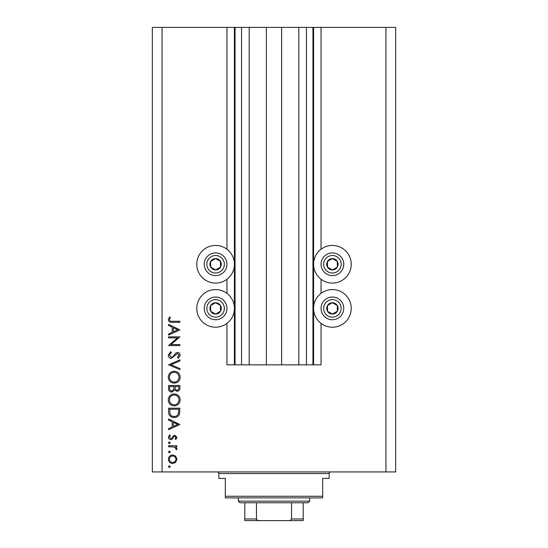 <?xml version="1.0" encoding="UTF-8"?>
<svg xmlns="http://www.w3.org/2000/svg" width="548" height="548" viewBox="0 0 548 548"><rect width="100%" height="100%" fill="white"/><g stroke="black" fill="none" stroke-linecap="round" stroke-linejoin="round"><path stroke-width="0.82" d="M249.176 27.4L249.176 364.852L266.376 364.852L266.376 27.4L226.954 27.4L226.954 249.258M226.954 279.274L226.954 293.386M226.954 323.402L226.954 364.852L235.065 364.852L235.065 27.4M241.552 27.4L241.552 364.852L235.065 364.852M249.176 364.852L241.552 364.852M266.376 364.852L281.624 364.852L281.624 27.4L266.376 27.4M306.448 27.4L306.448 364.852L312.935 364.852L312.935 27.4L298.824 27.4L298.824 364.852L281.624 364.852M298.824 27.4L281.624 27.4M306.448 364.852L298.824 364.852M312.935 27.4L313.586 27.4L313.586 364.852L312.935 364.852M321.046 323.402L321.046 364.852L313.586 364.852M385.943 27.4L385.943 471.931L395.677 471.931L395.677 27.4L321.046 27.4L321.046 249.258M321.046 279.274L321.046 293.386M321.046 27.4L313.586 27.4M332.403 245.449A18.817 18.817 0 0 0 313.586 264.266A18.817 18.817 0 0 0 332.403 283.083A18.817 18.817 0 0 0 351.227 264.266A18.817 18.817 0 0 0 332.403 245.449M332.403 289.577A18.817 18.817 0 0 1 351.227 308.394A18.817 18.817 0 0 1 332.403 327.211A18.817 18.817 0 0 1 313.586 308.394A18.817 18.817 0 0 1 332.403 289.577M215.597 283.083A18.817 18.817 0 0 1 196.773 264.266A18.817 18.817 0 0 1 215.597 245.449A18.817 18.817 0 0 1 234.414 264.266A18.817 18.817 0 0 1 215.597 283.083M215.597 327.211A18.817 18.817 0 0 0 234.414 308.394A18.817 18.817 0 0 0 215.597 289.577A18.817 18.817 0 0 0 196.773 308.394A18.817 18.817 0 0 0 215.597 327.211M177.463 337.876L168.544 337.876L168.544 336.856L179.902 336.856L170.962 344.576L179.902 344.576L179.902 345.589L168.544 345.589L177.463 337.876M171.325 358.406C169.421 358.173 168.4 357.091 168.257 355.159L170.736 351.706L171.312 352.665L169.421 355.159L171.346 357.385L172.456 356.981L175.812 353.07L177.545 352.433C179.203 352.611 180.087 353.542 180.196 355.234L178.271 358.262L177.573 357.337L179.032 355.118L177.593 353.453L171.325 358.406M168.544 364.81L179.902 359.858L179.902 360.954L170.955 364.735L179.902 368.523L179.902 369.619L168.544 364.81M168.257 377.202C168.565 373.565 170.538 371.565 174.175 371.215C177.819 371.523 179.826 373.489 180.196 377.113C179.902 380.812 177.915 382.826 174.23 383.155C170.579 382.833 168.585 380.853 168.257 377.202M168.257 399.917C168.565 396.273 170.538 394.279 174.175 393.93C177.819 394.238 179.826 396.204 180.196 399.828C179.902 403.52 177.915 405.541 174.23 405.869C170.579 405.547 168.585 403.561 168.257 399.917M168.544 418.973L179.902 424.508L168.544 429.748L168.544 428.639L172.188 426.961L172.188 421.809L168.544 420.083L168.544 418.973M168.4 466.656L169.346 465.711L170.291 466.656L169.346 467.602L168.4 466.656M385.943 471.931L152.323 471.931L152.323 27.4L162.057 27.4L162.057 471.931M226.954 27.4L162.057 27.4M172.675 454.936L175.613 456.073L176.99 459.238L175.62 462.389L172.675 463.526C170.044 463.286 168.62 461.854 168.4 459.238C168.62 456.614 170.044 455.176 172.675 454.936M168.4 451.949L169.346 451.004L170.291 451.949L169.346 452.895L168.4 451.949M168.544 446.784L168.544 445.764L176.846 445.764L176.846 446.784L175.62 446.784L176.99 448.805L176.709 449.696L175.826 449.134L175.97 448.613L174.182 446.963L168.544 446.784M168.4 442.777L169.346 441.832L170.291 442.777L169.346 443.722L168.4 442.777M174.812 435.283L176.99 437.379L175.812 439.503L175.1 438.811L175.97 437.379L174.853 436.297L174.1 436.585L172.079 439.263L170.798 439.647C169.318 439.51 168.517 438.701 168.4 437.215L169.524 434.845L170.291 435.516L169.421 437.167L170.757 438.626L171.545 438.352L173.538 435.66L174.812 435.283M174.079 417.514C170.428 417.302 168.579 415.37 168.544 411.719L168.544 408.198L179.902 408.198L179.491 414.096C178.456 416.398 176.655 417.542 174.079 417.514M168.544 388.559L168.544 385.484L179.902 385.484L179.902 387.703C180.032 389.813 179.093 391.012 177.086 391.313L174.675 389.998L171.771 392.183C169.674 391.923 168.599 390.717 168.544 388.559M168.544 324.334L179.902 329.869L168.544 335.109L168.544 333.999L172.188 332.321L172.188 327.177L168.544 325.45L168.544 324.334M169.421 319.703C169.832 321.025 170.812 321.546 172.346 321.279L179.902 321.279L179.902 322.299L172.236 322.299C169.962 322.608 168.633 321.724 168.257 319.648L169.565 316.908L170.442 317.511L169.421 319.703M172.668 462.505C174.668 462.32 175.771 461.231 175.97 459.231C175.771 457.231 174.668 456.142 172.668 455.957C170.668 456.142 169.585 457.231 169.421 459.231C169.585 461.231 170.668 462.32 172.668 462.505M173.353 426.426L177.689 424.419L173.353 422.364L173.353 426.426M178.737 409.219L169.709 409.219L169.996 413.767C170.729 415.59 172.093 416.501 174.086 416.501C176.23 416.487 177.675 415.494 178.422 413.507L178.737 409.219M174.23 404.849C177.189 404.54 178.792 402.883 179.032 399.876C178.764 396.882 177.148 395.245 174.182 394.95C171.236 395.259 169.647 396.903 169.421 399.876C169.64 402.896 171.243 404.554 174.23 404.849M178.737 387.888L178.737 386.504L175.1 386.504L175.1 387.189C174.894 388.881 175.552 389.916 177.066 390.292C178.299 390.046 178.86 389.244 178.737 387.888M173.935 387.183L173.935 386.504L169.709 386.504L169.709 387.957C169.51 389.697 170.195 390.772 171.771 391.162L173.798 389.306L173.935 387.183M174.23 382.134C177.189 381.826 178.792 380.168 179.032 377.161C178.764 374.174 177.148 372.53 174.182 372.236C171.236 372.551 169.647 374.188 169.421 377.161C169.64 380.182 171.243 381.84 174.23 382.134M173.353 331.787L177.689 329.786L173.353 327.725L173.353 331.787M212.823 269.219A5.679 5.679 0 0 0 220.474 261.362A5.679 5.679 0 0 0 210.638 261.492A5.679 5.679 0 0 0 212.823 269.219M213.193 268.554L215.665 269.945L220.549 267.04L220.474 261.362L215.522 258.588L210.638 261.492L210.713 267.171L213.193 268.554M221.145 254.361A11.357 11.357 0 0 1 225.502 269.815A11.357 11.357 0 0 1 210.042 274.171A11.357 11.357 0 0 1 205.685 258.718A11.357 11.357 0 0 1 221.145 254.361A11.357 11.357 0 0 0 205.685 258.718A11.357 11.357 0 0 0 210.042 274.171M210.713 267.171L215.665 269.945L220.549 267.04L220.474 261.362L215.522 258.588L210.644 261.492M329.629 269.219A5.679 5.679 0 0 0 337.287 261.362A5.679 5.679 0 0 0 327.451 261.492A5.679 5.679 0 0 0 329.629 269.219M329.999 268.554L332.478 269.945L337.363 267.04L337.287 261.362L332.335 258.588L327.451 261.492L327.526 267.171L329.999 268.554M337.958 254.361A11.357 11.357 0 0 1 342.315 269.815A11.357 11.357 0 0 1 326.855 274.171A11.357 11.357 0 0 1 322.498 258.718A11.357 11.357 0 0 1 337.958 254.361A11.357 11.357 0 0 0 322.498 258.718A11.357 11.357 0 0 0 326.855 274.171M327.526 267.171L332.478 269.945L337.363 267.04L337.287 261.362L332.335 258.588L327.451 261.492M329.629 313.346A5.679 5.679 0 0 0 337.287 305.489A5.679 5.679 0 0 0 327.451 305.62A5.679 5.679 0 0 0 329.629 313.346M329.999 312.682L332.478 314.073L337.363 311.168L337.287 305.489L332.335 302.715L327.451 305.62L327.526 311.298L329.999 312.682M337.958 298.489A11.357 11.357 0 0 1 342.315 313.942A11.357 11.357 0 0 1 326.855 318.299A11.357 11.357 0 0 1 322.498 302.845A11.357 11.357 0 0 1 337.958 298.489A11.357 11.357 0 0 0 322.498 302.845A11.357 11.357 0 0 0 326.855 318.299M332.478 314.073L337.363 311.168L337.287 305.489L332.335 302.715L327.451 305.62L327.526 311.298L332.478 314.073M212.823 313.346A5.679 5.679 0 0 0 220.474 305.489A5.679 5.679 0 0 0 210.638 305.62A5.679 5.679 0 0 0 212.823 313.346M213.193 312.682L215.665 314.073L220.549 311.168L220.474 305.489L215.522 302.715L210.638 305.62L210.713 311.298L213.193 312.682M221.145 298.489A11.357 11.357 0 0 1 225.502 313.942A11.357 11.357 0 0 1 210.042 318.299A11.357 11.357 0 0 1 205.685 302.845A11.357 11.357 0 0 1 221.145 298.489A11.357 11.357 0 0 0 205.685 302.845A11.357 11.357 0 0 0 210.042 318.299M215.665 314.073L220.549 311.168L220.474 305.489L215.522 302.715L210.638 305.62L210.713 311.298L215.665 314.073M217.22 471.931A1.623 1.623 0 0 1 218.837 473.554L218.837 478.418L225.331 478.418L225.331 496.262L322.669 496.262L322.669 478.418L329.163 478.418L329.163 473.554L218.837 473.554M330.78 471.931A1.623 1.623 0 0 0 329.163 473.554M322.669 496.262L322.669 497.885L225.331 497.885L225.331 496.262M292.009 520.6L255.991 520.6L292.009 520.6M309.695 501.132L308.072 502.756L239.928 502.756L238.305 501.132L309.695 501.132L309.695 497.885M238.305 501.132L238.305 497.885M303.202 502.756L303.202 520.093M303.202 520.6L244.798 520.6L244.798 518.977L244.798 520.6M288.145 520.6C289.714 520.764 290.851 520.223 291.55 518.977L303.202 518.977M291.55 502.756L291.55 518.977M256.45 502.756L256.45 518.977C257.142 520.223 258.279 520.764 259.855 520.6M244.798 502.756L244.798 518.977L256.45 518.977M234.414 27.4L234.414 364.852M211.316 271.911A8.761 8.761 0 0 0 223.235 268.547A8.761 8.761 0 0 0 219.878 256.622A8.761 8.761 0 0 0 207.952 259.985A8.761 8.761 0 0 0 211.316 271.911M328.122 271.911A8.761 8.761 0 0 0 340.048 268.547A8.761 8.761 0 0 0 336.684 256.622A8.761 8.761 0 0 0 324.765 259.985A8.761 8.761 0 0 0 328.122 271.911M328.122 316.038A8.761 8.761 0 0 0 340.048 312.675A8.761 8.761 0 0 0 336.684 300.749A8.761 8.761 0 0 0 324.765 304.113A8.761 8.761 0 0 0 328.122 316.038M211.316 316.038A8.761 8.761 0 0 0 223.235 312.675A8.761 8.761 0 0 0 219.878 300.749A8.761 8.761 0 0 0 207.952 304.113A8.761 8.761 0 0 0 211.316 316.038"/></g></svg>
